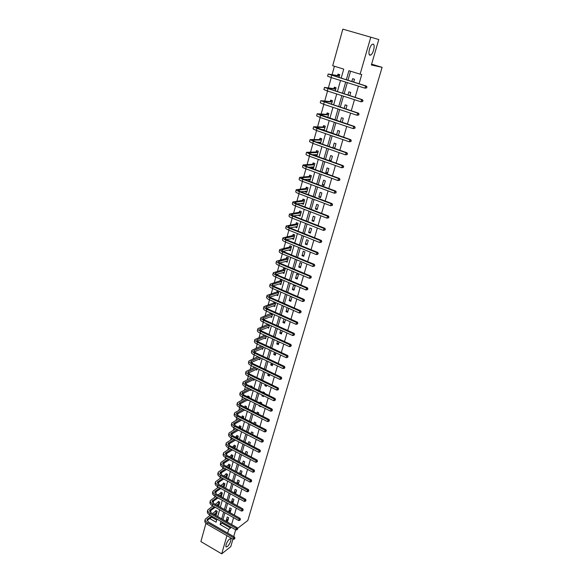 <?xml version="1.0" encoding="UTF-8"?>
<svg xmlns="http://www.w3.org/2000/svg" width="583" height="583" viewBox="0 0 583 583"><rect width="100%" height="100%" fill="white"/><g stroke="black" fill="none" stroke-linecap="round" stroke-linejoin="round"><path stroke-width="0.87" d="M369.943 55.188C367.64 54.955 369.695 45.51 372.34 44.272L373.156 44.119C375.445 44.468 373.346 53.84 370.73 55.035L369.943 55.188M227.355 546.482L226.619 546.898C224.55 547.626 227.013 540.98 229.462 539.224L230.168 538.83C232.231 538.102 229.804 544.69 227.355 546.482M232.952 539.158L230.766 546.635L221.693 553.85L200.895 541.585L205.937 523.374M334.402 66.243L332.077 74.639M331.253 77.575L328.397 87.873M327.522 91.028L324.76 100.983M323.827 104.335L321.153 113.947M320.169 117.504L317.589 126.788M316.547 130.541L314.062 139.497M312.969 143.44L310.564 152.076M309.42 156.208L307.11 164.537M305.907 168.844L303.685 176.868M302.439 181.357L300.296 189.074M298.999 193.745L296.936 201.164M295.588 206.003L293.613 213.138M292.221 218.144L290.319 224.994M288.884 230.161L287.062 236.734M285.575 242.062L283.826 248.358M282.303 253.853L280.634 259.872M279.068 265.52L277.464 271.277M275.854 277.078L274.331 282.573M272.676 288.519L271.219 293.766M270.344 296.922L270.221 297.366M269.528 299.851L268.144 304.851M267.254 308.043L267.101 308.589M266.409 311.082L265.09 315.826M264.201 319.054L264.019 319.695M263.327 322.195L262.073 326.706M261.169 329.963L260.965 330.707M260.266 333.214L259.078 337.484M258.167 340.771L257.934 341.609M257.234 344.123L256.112 348.16M255.194 351.476L254.939 352.409M254.232 354.93L253.175 358.734M252.25 362.087L251.965 363.107M251.266 365.636L250.267 369.214M249.327 372.595L249.021 373.703M248.314 376.239L247.381 379.599M246.434 383.009L246.106 384.212M245.399 386.748L244.525 389.896M243.57 393.336L243.213 394.611M242.506 397.161L241.69 400.091M240.728 403.56L240.349 404.923M239.642 407.473L238.884 410.199M237.915 413.69L237.514 415.14M236.807 417.698L236.108 420.212M235.131 423.732L234.701 425.262M233.994 427.827L233.346 430.137M232.362 433.686L231.917 435.297M231.203 437.862L230.613 439.976M229.622 443.546L229.155 445.237M228.441 447.81L227.909 449.726M226.911 453.326L226.423 455.09M225.701 457.67L225.227 459.397M224.222 463.011L223.712 464.855M222.99 467.435L222.56 468.972M221.555 472.616L221.023 474.533M220.301 477.12L219.929 478.475M218.909 482.141L218.355 484.123M217.634 486.718L217.313 487.891M216.286 491.578L215.717 493.633M214.996 496.228L214.719 497.219M213.691 500.928L213.101 503.056M212.38 505.658L212.154 506.474M211.112 510.205L210.507 512.399M209.785 515L209.603 515.649M341.164 78.195L343.722 69.115L332.704 65.719L342.833 29.15L370.781 37.188L360.112 74.158L348.911 70.711L346.324 79.813M370.781 37.188L378.782 39.542L371.356 64.983L382.105 67.322L371.597 64.159M382.105 67.322L247.826 520.473L237.514 528.409M211.644 517.208L216.708 520.116M215.608 514.388L216.242 514.753L217.219 511.269L215.797 510.468L215.535 511.408M218.137 505.315L218.793 505.68L219.776 502.174L218.348 501.365L218.078 502.32M220.687 496.155L221.358 496.534L222.349 492.992L220.913 492.19L220.644 493.152M223.959 487.271L224.951 483.737L223.508 482.943L223.238 483.905M226.656 477.659L227.574 474.402L226.117 473.607L225.847 474.584M229.374 467.967L230.212 464.979L228.755 464.192L228.478 465.176M232.121 458.187L232.879 455.483L231.415 454.696L231.13 455.687M234.891 448.312L235.568 445.9L234.089 445.12L233.812 446.119M237.689 438.358L238.287 436.23L236.8 435.457L236.516 436.463M240.509 428.301L241.019 426.479L239.526 425.707L239.241 426.727M243.359 418.164L243.781 416.641L242.28 415.876L241.989 416.903M244.59 410.082L245.523 410.454M246.23 407.925L246.573 406.715L245.057 405.95L244.765 406.985M247.36 400.091L248.3 400.565L248.424 400.113M249.13 397.599L249.386 396.695L247.862 395.937L247.607 396.841M250.151 390.005L251.127 390.493L251.353 389.684M252.06 387.17L252.22 386.595L250.69 385.837L250.522 386.42M252.964 379.832L253.977 380.327L254.305 379.154M255.011 376.647L253.467 375.904M255.799 369.564L256.855 370.074L257.292 368.529M258.655 359.208L259.763 359.726L260.302 357.802M261.541 348.751L262.693 349.29L263.341 346.972M264.449 338.191L265.651 338.752L266.409 336.041M267.371 327.544L268.632 328.12L269.506 325.008M270.323 316.788L271.649 317.385L272.633 313.865M271.037 313.151L270.898 313.639M273.296 305.937L274.688 306.549L275.795 302.613M274.185 301.907L273.937 302.781M276.291 294.976L277.756 295.617L278.944 291.383L277.326 290.677L277.005 291.828M279.308 283.914L280.853 284.577L282.055 280.306L280.423 279.607L280.102 280.766M282.347 272.742L283.979 273.442L285.196 269.127L283.549 268.435L283.229 269.601M285.51 261.439L287.142 262.19L288.359 257.839L286.712 257.154L286.377 258.335M288.702 250.027L290.327 250.843L291.558 246.441L289.897 245.764L289.562 246.959M291.93 238.505L293.541 239.38L294.787 234.942L293.118 234.271L292.783 235.466M295.187 226.867L296.791 227.807L298.051 223.325L296.368 222.662L296.026 223.872M298.474 215.12L300.07 216.118L301.338 211.6L299.647 210.937L299.305 212.161M301.797 203.256L301.681 203.671L303.386 204.32L304.669 199.758L302.963 199.102L302.613 200.341M305.149 191.282L305.018 191.763L306.731 192.412L308.021 187.799L306.308 187.15L305.958 188.404M308.538 179.185L308.378 179.739L310.105 180.38L311.409 175.723L309.682 175.089L309.333 176.35M311.956 166.964L311.781 167.598L313.516 168.232L314.835 163.531L313.093 162.897L312.736 164.173M315.41 154.626L315.214 155.34L316.955 155.967L318.289 151.216L316.54 150.589L316.183 151.879M320.461 143.484L321.78 138.776L320.016 138.164L319.659 139.461M318.901 142.165L318.704 142.871M324.09 130.563L325.307 126.212L323.536 125.607L323.164 126.919M322.421 129.579L322.319 129.958M327.755 117.504L328.87 113.525L327.085 112.927L326.713 114.253M330.984 104.16L331.457 104.313L332.47 100.706L330.67 100.116L330.291 101.457M335.196 90.984L336.107 87.756L334.292 87.18L333.913 88.529M338.978 77.51L339.78 74.675L337.951 74.107L337.572 75.477M222.254 522.142L221.977 523.133L230.569 528.06L230.861 527.068M231.604 524.496L233.579 517.668M234.322 515.095L236.319 508.187M237.062 505.614L239.088 498.618M239.832 496.053L241.879 488.962M242.623 486.397L244.7 479.219M245.436 476.661L247.542 469.388M248.278 466.83L250.413 459.47M251.149 456.912L253.306 449.457M254.042 446.906L256.228 439.356M256.965 436.805L259.18 429.154M259.909 426.618L262.153 418.864M262.889 416.328L265.156 408.479M265.892 405.943L268.187 397.992M268.923 395.463L271.255 387.411M271.984 384.889L274.345 376.727M275.067 374.206L277.464 365.942M278.186 363.428L280.612 355.054M281.334 352.547L283.79 344.057M284.511 341.558L287.004 332.959M287.725 330.466L290.239 321.75M290.961 319.265L293.511 310.44M294.233 307.955L296.82 299.013M297.534 296.536L300.158 287.47M300.872 285.007L303.524 275.817M304.239 273.361L306.928 264.055M307.642 261.599L310.367 252.169M311.074 249.721L313.843 240.16M314.543 237.726L317.349 228.033M318.048 225.606L320.89 215.783M321.59 213.371L324.469 203.416M325.168 201.004L328.083 190.911M328.783 188.513L331.742 178.281M332.427 175.891L335.429 165.521M336.114 163.145L339.16 152.629M339.845 150.261L342.928 139.607M343.606 137.245L346.732 126.438M347.41 124.092L350.58 113.138M351.257 110.806L354.471 99.693M355.142 97.368L358.399 86.109M359.07 83.799L361.766 74.464L360.112 74.158M350.551 71.213L347.956 80.323M347.308 82.618L344.116 93.841M343.453 96.151L340.304 107.214M339.649 109.538L336.544 120.455M335.874 122.787L332.813 133.551M332.15 135.897L329.125 146.515M328.455 148.876L325.474 159.348M324.804 161.717L321.86 172.051M321.182 174.426L318.289 184.622M317.604 187.012L314.747 197.061M314.062 199.459L311.242 209.384M310.557 211.789L307.773 221.576M307.081 223.996L304.333 233.652M303.648 236.079L300.937 245.603M300.245 248.037L297.563 257.446M296.871 259.887L294.233 269.164M293.533 271.612L290.932 280.766M290.232 283.229L287.659 292.258M286.96 294.728L284.424 303.641M283.717 306.111L281.217 314.915M280.51 317.392L278.04 326.079M277.333 328.564L274.892 337.134M274.185 339.627L271.773 348.087M271.066 350.587L268.69 358.939M267.976 361.445L265.629 369.688M264.915 372.194L262.605 380.335M261.884 382.849L259.603 390.88M258.881 393.401L256.629 401.33M255.908 403.859L253.685 411.685M252.964 414.214L250.763 421.946M250.041 424.475L247.87 432.112M247.148 434.648L245.006 442.184M244.284 444.727L242.164 452.16M241.442 454.711L239.351 462.057M238.629 464.6L236.567 471.858M235.838 474.409L233.798 481.573M233.069 484.13L231.057 491.199M230.329 493.757L228.347 500.739M227.618 503.304L225.657 510.198M224.921 512.763L222.983 519.577M227.669 521.268L228.674 517.777L227.232 516.961L226.233 520.451L227.669 521.268M230.278 512.173L231.291 508.653L229.84 507.837L228.835 511.357L230.278 512.173M232.916 502.991L233.936 499.442L232.479 498.633L231.458 502.182L232.916 502.991M235.583 493.699L236.596 490.157L235.131 489.348L234.118 492.89M238.345 484.058L239.285 480.786L237.813 479.984L236.88 483.256M241.136 474.329L241.996 471.341L240.517 470.539L239.657 473.534M243.956 464.52L244.729 461.809L243.242 461.007L242.47 463.718M246.798 454.609L247.491 452.189L245.997 451.395L245.297 453.822M249.662 444.618L250.275 442.49L248.766 441.703L248.161 443.831M252.556 434.532L253.08 432.703L251.564 431.916L251.047 433.752M255.478 424.351L255.915 422.828L254.392 422.048L253.955 423.571M256.17 415.839L257.701 416.612M258.429 414.076L258.779 412.859L257.241 412.086L256.892 413.303M259.136 405.469L259.005 405.914L260.55 406.686L260.674 406.242M261.403 403.713L261.658 402.809L260.12 402.037L259.858 402.94M262.131 395.004L261.898 395.813L263.45 396.578L263.684 395.77M264.405 393.248L264.573 392.665L263.02 391.9L262.853 392.483M265.156 384.437L264.82 385.618L266.38 386.376L266.715 385.203M267.437 382.681L265.877 381.923M268.202 373.776L267.765 375.328L269.331 376.079L269.776 374.534M271.284 363.012L270.731 364.943L272.312 365.694L272.866 363.763M274.396 352.147L273.733 354.464L275.322 355.207L275.985 352.89M277.537 341.172L276.757 343.89L278.353 344.633L279.133 341.915M280.707 330.102L279.811 333.221L281.421 333.95L282.318 330.831M283.906 318.916L282.893 322.443L284.511 323.171L285.524 319.644M287.135 307.62L286.005 311.57L287.63 312.291L288.767 308.341M290.786 301.316L292.003 297.06L290.363 296.346L289.146 300.595L290.786 301.316M293.963 290.225L295.195 285.932L293.548 285.225L292.316 289.518L293.963 290.225M297.177 279.038L298.423 274.702L296.754 274.003L295.515 278.331L297.177 279.038M300.42 267.743L301.673 263.363L299.997 262.671L298.751 267.043L300.42 267.743M303.692 256.331L304.96 251.914L303.277 251.229L302.009 255.645L303.692 256.331M306.993 244.816L308.276 240.356L306.578 239.679L305.303 244.131L306.993 244.816M310.331 233.193L311.621 228.689L309.916 228.011L308.626 232.515L310.331 233.193M313.698 221.453L315.002 216.905L313.29 216.235L311.985 220.782L313.698 221.453M317.101 209.596L318.42 205.005L316.693 204.341L315.374 208.933L317.101 209.596M320.541 197.622L321.867 192.988L320.125 192.332L318.799 196.967L320.541 197.622M324.01 185.532L325.35 180.847L323.594 180.205L322.261 184.884L324.01 185.532M327.508 173.319L328.87 168.596L327.099 167.955L325.751 172.685L327.508 173.319M331.049 160.988L332.419 156.215L330.641 155.588L329.278 160.354L331.049 160.988M334.649 148.446L336.005 143.709L334.219 143.09L332.864 147.82M338.373 135.453L339.634 131.08L337.827 130.468L336.58 134.841M342.141 122.328L343.292 118.32L341.478 117.715L340.334 121.723M345.952 109.065L346.994 105.436L345.165 104.838L344.123 108.467M349.793 95.656L350.726 92.413L348.889 91.83L347.956 95.073M353.684 82.108L354.5 79.259L352.649 78.683L351.833 81.533M230.569 528.06L228.733 529.451L227.683 533.102M226.94 535.682L221.693 553.85M235.67 529.83L233.703 536.579M220.986 521.421L220.112 524.503L228.733 529.451M345.675 82.108L342.491 93.316M341.835 95.634L338.701 106.689M338.038 109.014L334.941 119.916M334.285 122.255L331.231 133.011M330.561 135.358L327.551 145.969M326.881 148.322L323.915 158.787M323.237 161.156L320.307 171.482M319.637 173.858L316.744 184.046M316.066 186.436L313.209 196.486M312.532 198.883L309.719 208.794M309.034 211.199L306.257 220.986M305.572 223.398L302.832 233.054M302.147 235.474L299.443 244.998M298.751 247.432L296.084 256.833M295.392 259.275L292.761 268.544M292.068 270.993L289.467 280.146M288.774 282.602L286.209 291.631M285.51 294.094L282.981 303.007M282.281 305.477L279.782 314.273M279.075 316.751L276.612 325.438M275.912 327.916L273.478 336.486M272.771 338.978L270.374 347.432M269.659 349.931L267.291 358.283M266.584 360.782L264.245 369.024M263.531 371.531L261.22 379.664M260.506 382.178L258.233 390.209M257.518 392.723L255.267 400.652M254.552 403.174L252.33 411M251.608 413.529L249.415 421.254M248.701 423.79L246.536 431.42M245.815 433.956L243.679 441.484M242.958 444.027L240.845 451.461M240.123 454.011L238.039 461.35M237.317 463.9L235.255 471.151M234.534 473.702L232.5 480.858M231.779 483.416L229.768 490.485M229.046 493.043L227.064 500.025M226.335 502.59L224.382 509.476M223.653 512.042L221.722 518.848M209.756 518.549L216.118 522.208L216.985 519.125M217.707 516.56L219.623 509.761M220.345 507.203L222.283 500.316M223.005 497.758L224.972 490.784M225.687 488.226L227.676 481.164M228.398 478.614L230.409 471.465M231.13 468.914L233.171 461.67M233.885 459.127L235.947 451.796M236.669 449.253L238.76 441.827M239.475 439.29L241.588 431.763M242.302 429.234L244.452 421.611M245.166 419.082L247.338 411.365M248.045 408.843L250.245 401.031M250.96 398.51L253.19 390.588M253.896 388.074L256.156 380.058M256.863 377.544L259.151 369.425M259.85 366.918L262.168 358.691M262.875 356.191L265.221 347.854M265.928 345.362L268.304 336.916M269.003 334.431L271.416 325.875M272.115 323.397L274.557 314.725M275.249 312.255L277.727 303.466M278.419 301.003L280.926 292.105M281.618 289.642L284.154 280.627M284.847 278.171L287.419 269.04M288.111 266.591L290.713 257.336M291.405 254.895L294.043 245.516M294.728 243.089L297.41 233.579M298.088 231.16L300.799 221.525M301.484 219.113L304.231 209.348M304.909 206.943L307.693 197.047M308.371 194.649L311.198 184.622M311.869 182.239L314.733 172.065M315.396 169.697L318.303 159.385M318.967 157.024L321.911 146.581M322.574 144.227L325.554 133.631M326.218 131.292L329.235 120.557M329.891 118.225L332.959 107.338M333.614 105.02L336.719 93.987M337.368 91.677L340.523 80.49M221.977 523.133L220.112 524.503M228.354 518.885L226.233 520.451M230.955 509.826L228.835 511.357M233.579 500.68L231.458 502.182M236.224 491.462L234.147 492.905M238.892 482.163L237.099 483.38M241.581 472.784L240.094 473.768M244.299 463.317L243.133 464.075M247.039 453.778L246.208 454.303M249.801 444.144L249.327 444.443M259.493 405.651L259.005 405.914M262.802 395.332L261.898 395.813M266.161 384.926L264.82 385.618M269.572 374.432L267.765 375.328M272.808 363.96L270.731 364.943M275.803 353.524L273.733 354.464M278.827 342.993L276.757 343.89M281.873 332.368L279.811 333.221M284.956 321.634L282.893 322.443M288.06 310.812L286.005 311.57M291.194 299.881L289.146 300.595M294.364 288.847L292.316 289.518M297.556 277.712L295.515 278.331M287.091 261.089L285.495 261.505M300.784 266.475L298.751 267.043M290.298 249.772L288.665 250.158M304.042 255.121L302.009 255.645M293.541 238.352L291.872 238.702M307.328 243.665L305.303 244.131M296.82 226.816L295.115 227.137M310.644 232.1L308.626 232.515M300.128 215.178L298.379 215.462M313.997 220.418L311.985 220.782M303.481 203.423L301.681 203.671M317.378 208.627L315.374 208.933M306.877 191.559L305.018 191.763M320.796 196.719L318.799 196.967M310.309 179.586L308.378 179.739M324.25 184.687L322.261 184.884M313.72 167.496L311.781 167.598M327.733 172.546L325.751 172.685M317.145 155.289L315.214 155.34M331.253 160.281L329.278 160.354M320.606 142.966L318.952 142.959M334.81 147.893L333.104 147.907M234.381 539.078L234.934 538.189L234.381 539.078L233.193 539.297L233.63 537.81L207.482 522.711C205.682 521.596 204.946 520.408 205.267 519.154L210.186 515.234M212.511 513.594L216.176 510.679M216.512 513.812L214.85 514.927M212.533 516.574L207.009 520.51M216.956 512.217L213.939 514.41M211.622 516.057L206.98 519.635L208.452 522.011L234.57 537.074L234.934 538.189M233.193 539.297L207.067 524.19C205.274 523.075 204.538 521.887 204.859 520.626L205.216 519.351M234.555 538.481L233.63 537.81L234.57 537.074M216.818 512.37L215.397 511.561M237.113 529.75L237.667 528.861L237.113 529.75L235.918 529.969L236.355 528.468L210.055 513.434C208.248 512.326 207.504 511.153 207.818 509.906L212.904 505.957M215.258 504.324L218.734 501.584M219.055 504.732L217.634 505.665M215.28 507.305L209.581 511.276M219.507 503.122L216.694 505.133M214.34 506.773L209.537 510.402L211.031 512.749L237.296 527.746L237.667 528.861M235.918 529.969L209.64 514.92C207.839 513.812 207.096 512.639 207.41 511.393L207.767 510.103M237.288 529.145L236.355 528.468L237.296 527.746M219.368 503.275L217.94 502.473M239.868 520.335L240.422 519.446L239.868 520.335L238.666 520.553L239.11 519.038L212.657 504.069C210.835 502.969 210.084 501.81 210.39 500.586L215.644 496.592M218.035 494.974L221.307 492.416M221.627 495.579L220.447 496.322M218.064 497.948L212.176 501.97M222.087 493.954L219.478 495.783M217.095 497.401L212.117 501.081L213.626 503.406L240.05 518.331L240.422 519.446M238.666 520.553L212.234 505.578C210.419 504.477 209.669 503.311 209.982 502.087L210.339 500.775M240.043 519.73L239.11 519.038L240.05 518.331M221.948 494.107L220.505 493.305M242.645 510.832L243.198 509.943L242.645 510.832L241.442 511.058L241.887 509.527L215.273 494.632C213.451 493.531 212.686 492.387 212.992 491.185L218.421 487.155M220.848 485.544L223.908 483.161M224.222 486.346L223.289 486.9M220.877 488.51L214.792 492.577M224.681 484.706L222.298 486.353M219.878 487.956L214.719 491.673L216.249 493.976L242.827 508.835L243.198 509.943M241.442 511.058L214.857 496.148C213.028 495.054 212.27 493.903 212.569 492.693L212.941 491.374M242.827 510.22L241.887 509.527L242.827 508.835M224.542 484.859L223.1 484.058M245.45 501.249L246.004 500.36L245.45 501.249L244.241 501.475L244.692 499.93L217.918 485.107C216.082 484.014 215.309 482.877 215.608 481.696L221.234 477.63M223.69 476.041L226.532 473.833M226.831 477.025L226.175 477.397M223.726 478.993L217.437 483.103M227.297 475.378L225.147 476.836M222.691 478.432L217.35 482.192L218.895 484.466L245.625 499.259L246.004 500.36M244.241 501.475L217.495 486.637C215.659 485.544 214.887 484.407 215.185 483.22L215.557 481.879M245.632 500.629L244.692 499.93L245.625 499.259M227.159 475.531L225.708 474.737M248.278 491.578L248.832 490.689L248.278 491.578L247.061 491.804L247.52 490.252L220.585 475.495C218.742 474.409 217.962 473.287 218.253 472.128L224.069 468.025M226.568 466.444L229.17 464.418M229.469 467.632L229.09 467.814M226.605 469.395L220.104 473.542M229.942 465.963L228.033 467.238M225.541 468.819L220.002 472.624L221.562 474.868L248.453 489.589L248.832 490.689M247.061 491.804L220.155 477.04C218.312 475.954 217.532 474.832 217.831 473.666L218.202 472.303M248.46 490.959L247.52 490.252L248.453 489.589M229.804 466.116L228.339 465.329M251.135 481.82L251.688 480.931L251.135 481.82L249.91 482.054L250.369 480.479L223.282 465.795C221.416 464.724 220.629 463.609 220.921 462.465L226.947 458.333M229.483 456.773L231.837 454.929M229.52 459.717L222.793 463.9M232.602 456.474L230.955 457.56M228.427 459.127L222.677 462.968L224.251 465.19L251.302 479.831L251.688 480.931M249.91 482.054L222.844 467.355C220.986 466.276 220.199 465.168 220.491 464.024L220.87 462.647M251.317 481.194L250.369 480.479L251.302 479.831M232.464 456.627L230.992 455.84M254.013 471.975L254.574 471.086L254.013 471.975L252.789 472.208L253.255 470.619L225.993 456.015C224.12 454.944 223.325 453.851 223.61 452.729L229.855 448.56M232.435 447.015L234.534 445.354M232.479 449.952L225.512 454.172M235.292 446.899L233.914 447.795M231.342 449.347L225.373 453.231L226.962 455.425L254.181 469.993L254.574 471.086M252.789 472.208L225.555 457.589C223.69 456.518 222.895 455.418 223.18 454.295L223.559 452.904M254.203 471.341L253.255 470.619L254.181 469.993M235.153 447.052L233.674 446.265M256.921 462.035L257.482 461.153L256.921 462.035L255.689 462.268L256.156 460.672L228.733 446.141C226.853 445.077 226.051 443.998 226.321 442.898L232.799 438.7M235.423 437.17L237.245 435.69M235.466 440.099L228.259 444.355M238.002 437.243L236.909 437.95M234.293 439.487L228.091 443.401L229.702 445.565L257.088 460.06L257.482 461.153M255.689 462.268L228.296 447.729C226.415 446.665 225.614 445.58 225.883 444.479L226.277 443.065M257.11 461.393L256.156 460.672L257.088 460.06M237.864 437.388L236.377 436.616M259.858 452.007L260.419 451.125L259.858 452.007L258.619 452.24L259.092 450.63L231.502 436.186C229.607 435.129 228.791 434.058 229.061 432.98L235.787 428.753M238.454 427.244L239.985 425.947M238.498 430.167L231.028 434.452M240.735 427.499L239.948 428.017M237.288 429.533L230.839 433.482L232.471 435.625L260.018 450.032L260.419 451.125M258.619 452.24L231.057 437.789C229.163 436.725 228.354 435.654 228.623 434.575L229.017 433.147M260.047 451.366L259.092 450.63L260.018 450.032M240.597 427.645L239.103 426.873M262.816 441.885L263.378 441.003L262.816 441.885L261.57 442.125L262.051 440.493L234.293 426.129C232.384 425.08 231.56 424.03 231.823 422.974L238.804 418.725M241.522 417.224L242.747 416.116M241.573 420.139L233.827 424.46M243.497 417.668L243.031 417.996M240.32 419.498L233.615 423.477L235.262 425.59L262.977 439.917L263.378 441.003M261.57 442.125L233.841 427.747C231.939 426.698 231.116 425.641 231.378 424.577L231.779 423.134M263.006 441.236L262.051 440.493L262.977 439.917M243.359 417.814L241.85 417.042M265.804 431.675L266.365 430.786L265.804 431.675L264.558 431.908L265.039 430.269L237.106 415.992C235.189 414.943 234.359 413.908 234.614 412.873L241.872 408.603M244.634 407.123L245.538 406.191M244.692 410.031L236.654 414.375M243.388 409.375L236.406 413.383L238.075 415.468L265.965 429.707L266.365 430.786M264.558 431.908L236.654 417.625C234.738 416.575 233.907 415.533 234.162 414.498L234.57 413.034M266.001 431.012L265.039 430.269L265.965 429.707M268.821 421.363L269.382 420.481L268.821 421.363L267.568 421.604L268.049 419.942L239.948 405.753C238.017 404.719 237.179 403.691 237.427 402.678L244.977 398.393M247.68 396.87L248.351 396.185M247.855 399.836L239.511 404.194M246.507 399.158L239.234 403.196L240.917 405.243L268.974 419.396L269.382 420.481M267.568 421.604L239.496 407.4C237.565 406.366 236.72 405.338 236.975 404.318L237.383 402.838M269.018 420.7L268.049 419.942L268.974 419.396M271.867 410.957L272.429 410.075L271.867 410.957L270.607 411.197L271.095 409.521L242.82 395.42C240.874 394.392 240.021 393.387 240.269 392.395L248.125 388.096M250.756 386.529L251.193 386.084M251.069 389.546L242.39 393.926M249.662 388.854L242.076 392.913L243.781 394.931L272.013 408.996L272.429 410.075M270.607 411.197L242.353 397.081C240.415 396.054 239.562 395.041 239.81 394.05L240.225 392.548M272.064 410.286L271.095 409.521L272.013 408.996M274.943 400.455L275.504 399.574L274.943 400.455L273.667 400.696L274.163 399.005L245.713 384.999C243.752 383.978 242.9 382.98 243.133 382.018L251.324 377.704M254.275 379.263L245.305 383.563M252.869 378.462L244.955 382.535L246.675 384.525L275.089 398.495L275.504 399.574M273.667 400.696L245.246 386.675C243.293 385.655 242.433 384.656 242.674 383.687L243.089 382.164M275.14 399.778L274.163 399.005L275.089 398.495M278.04 389.852L278.608 388.97L278.04 389.852L276.765 390.093L277.268 388.387L248.635 374.475C246.667 373.463 245.793 372.486 246.026 371.539L254.574 367.224M257.154 369.003L248.241 373.105M256.126 367.975L248.351 371.59L247.855 372.063L249.597 374.016L278.186 387.899L278.608 388.97M276.765 390.093L248.161 376.166C246.194 375.153 245.326 374.169 245.56 373.229L245.982 371.692M278.244 389.167L277.268 388.387L278.186 387.899M281.174 379.147L281.742 378.265L281.174 379.147L279.891 379.395L280.394 377.667L251.586 363.85C249.604 362.845 248.722 361.883 248.948 360.972L257.875 356.65M260.062 358.647L251.222 362.553M259.435 357.394L251.28 361.037L250.785 361.496L252.541 363.42L281.312 377.201L281.742 378.265M279.891 379.395L251.105 365.563C249.13 364.557 248.249 363.588 248.475 362.67L248.905 361.11M281.378 378.454L280.394 377.667L281.312 377.201M284.336 368.339L284.905 367.465L284.336 368.339L283.046 368.587L283.557 366.845L254.56 353.13C252.563 352.132 251.674 351.192 251.892 350.296L261.228 345.989M262.999 348.197L254.224 351.899M262.802 346.725L254.232 350.383L253.736 350.828L255.514 352.715L284.468 366.401L284.905 367.465M283.046 368.587L254.079 354.858C252.089 353.859 251.2 352.912 251.419 352.015L251.856 350.434M284.54 367.64L283.557 366.845L284.468 366.401M287.528 357.43L288.097 356.556L287.528 357.43L286.231 357.678L286.749 355.921L257.562 342.308C255.558 341.317 254.654 340.392 254.866 339.525L264.646 335.232M265.957 337.652L257.263 341.142M266.227 335.961L257.212 339.634L256.717 340.057L258.524 341.915L287.659 355.492L288.097 356.556M286.231 357.678L257.081 344.05C255.077 343.059 254.181 342.126 254.385 341.259L254.829 339.663M287.732 356.723L286.749 355.921L287.659 355.492M290.749 346.411L291.318 345.537L290.749 346.411L289.445 346.666L289.97 344.896L260.601 331.384C258.575 330.401 257.664 329.49 257.868 328.652L267.976 324.308M268.945 327.005L260.339 330.284M269.477 325.117L260.222 328.776L259.734 329.184L261.556 331.006L290.873 344.487L291.318 345.537M289.445 346.666L260.113 333.141C258.087 332.157 257.183 331.246 257.387 330.401L257.832 328.783M290.953 345.704L289.97 344.896L290.873 344.487M269.339 325.248L267.75 324.527M294 335.291L294.575 334.423L294 335.291L292.695 335.546L293.22 333.76L263.662 320.351C261.629 319.382 260.703 318.486 260.9 317.677L271.299 313.268M271.962 316.263L263.443 319.331M272.494 314.354L263.254 317.822L262.773 318.209L264.616 319.994L294.124 333.367L294.575 334.423M292.695 335.546L263.166 322.129C261.133 321.153 260.215 320.256 260.412 319.44L260.863 317.801M294.211 334.576L293.22 333.76L294.124 333.367M272.356 314.485L270.76 313.771M297.286 324.061L297.862 323.193L297.286 324.061L295.975 324.323L296.499 322.516L266.752 309.216C264.704 308.254 263.771 307.379 263.961 306.592L273.799 302.912L274.659 302.118M275.008 305.419L266.591 308.269M275.548 303.495L266.322 306.76L265.841 307.132L267.706 308.881L297.41 322.144L297.862 323.193M295.975 324.323L266.256 311.009C264.208 310.047 263.276 309.165 263.465 308.378L263.924 306.716M297.498 323.339L296.499 322.516L297.41 322.144M275.409 303.619L273.799 302.912M300.602 312.721L301.178 311.854L300.602 312.721L299.283 312.984L299.815 311.154L269.871 297.971C267.808 297.024 266.868 296.164 267.05 295.406L276.867 291.952L277.967 290.961M278.076 294.473L269.776 297.111M278.623 292.528L269.419 295.596L268.938 295.953L270.825 297.658L300.719 310.812L301.178 311.854M299.283 312.984L269.368 299.786C267.313 298.831 266.373 297.971 266.548 297.206L267.014 295.53M300.821 311.992L299.815 311.154L300.719 310.812M278.485 292.659L276.867 291.952M303.954 301.273L304.53 300.405L303.954 301.273L302.628 301.535L303.167 299.691L273.026 286.625C270.949 285.677 269.995 284.847 270.169 284.118L279.964 280.889L281.079 279.891M281.181 283.425L273.004 285.838M281.727 281.465L272.538 284.322L272.064 284.657L273.974 286.333L304.064 299.37L304.53 300.405M302.628 301.535L272.516 288.447C270.446 287.506 269.492 286.668 269.667 285.932L270.133 284.227M304.173 300.536L303.167 299.691L304.064 299.37M281.589 281.589L279.964 280.889M307.336 289.715L307.911 288.847L307.336 289.715L306.002 289.977L306.549 288.111L276.204 275.161C274.119 274.229 273.15 273.412 273.318 272.713L283.083 269.725L284.227 268.719M284.307 272.276L276.276 274.462M284.868 270.293L275.693 272.939L275.22 273.259L277.151 274.892L307.445 287.813L307.911 288.847M306.002 289.977L275.693 277.005C273.609 276.072 272.647 275.249 272.808 274.549L273.289 272.822M307.554 288.964L306.549 288.111L307.445 287.813M284.723 270.417L283.083 269.725M287.412 261.22L287.004 261.053M310.754 278.033L311.329 277.165L310.754 278.033L309.413 278.302L309.967 276.415L279.417 263.589C277.311 262.663 276.342 261.869 276.495 261.199L286.238 258.451L287.404 257.446M287.47 261.016L279.585 262.977M288.031 259.02L278.878 261.446L278.412 261.745L280.365 263.341L310.856 276.138L311.329 277.165M309.413 278.302L278.9 265.447C276.801 264.522 275.825 263.727 275.985 263.05L276.466 261.301M310.972 277.282L309.967 276.415L310.856 276.138M287.893 259.136L286.238 258.451M290.589 249.896L290.108 249.692M314.208 266.242L314.784 265.374L314.208 266.242L312.86 266.511L313.414 264.609L282.66 251.9C280.547 250.989 279.556 250.209 279.702 249.568L289.423 247.075L290.618 246.055M290.662 249.655L282.952 251.382M291.223 247.637L282.099 249.837L281.633 250.122L283.608 251.681L314.303 264.354L314.784 265.374M312.86 266.511L282.143 253.78C280.022 252.869 279.038 252.089 279.191 251.441L279.68 249.67M314.426 265.476L313.414 264.609L314.303 264.354M291.085 247.753L289.423 247.075M293.803 238.454L293.234 238.228M317.691 254.326L318.267 253.467L317.691 254.326L316.336 254.596L316.897 252.679L285.94 240.101C283.804 239.198 282.806 238.44 282.944 237.828L292.644 235.583L293.854 234.563M293.883 238.177L286.37 239.679M294.451 236.144L285.342 238.119L284.883 238.389L286.88 239.897L317.786 252.446L318.267 253.467M316.336 254.596L285.415 241.996C283.28 241.092 282.289 240.334 282.427 239.722L282.923 237.922M317.917 253.561L316.897 252.679L317.786 252.446M294.313 236.261L292.644 235.583M297.046 226.911L296.383 226.649M321.211 242.295L321.794 241.435L321.211 242.295L319.848 242.564L320.417 240.626L289.248 228.179C287.098 227.29 286.093 226.554 286.224 225.978L295.887 223.989L297.133 222.961M297.133 226.598L289.853 227.866M297.709 224.535L288.621 226.291L288.162 226.532L290.188 228.004L321.299 240.422L321.794 241.435M319.848 242.564L288.716 230.096C286.574 229.206 285.561 228.463 285.692 227.88L286.195 226.066M321.437 241.522L320.417 240.626L321.299 240.422M297.57 224.652L295.887 223.989M300.318 215.251L299.545 214.945M324.767 230.139L325.35 229.287L324.767 230.139L323.397 230.416L323.966 228.456L292.593 216.14C290.429 215.258 289.408 214.544 289.525 214.005L299.166 212.278L300.434 211.243M300.413 214.901L293.402 215.943M300.996 212.824L291.937 214.34L291.478 214.566L293.526 215.987L324.855 228.281L325.35 229.287M323.397 230.416L292.054 218.078C289.889 217.197 288.876 216.482 288.993 215.929L289.503 214.085M324.993 229.359L323.966 228.456L324.855 228.281M300.857 212.933L299.166 212.278M303.619 203.474L302.752 203.132M328.71 217.802L328.586 217.073L328.71 217.802L326.983 218.144L327.559 216.162L295.967 203.984C293.788 203.117 292.753 202.425 292.863 201.907L302.475 200.45L303.772 199.415M303.728 203.088L297.024 203.904M304.319 200.989L295.282 202.272L294.83 202.476L296.9 203.861L328.44 216.009L328.943 217.007M328.36 217.86L326.983 218.144L295.421 205.937C293.249 205.07 292.214 204.371 292.331 203.853L292.841 201.988M328.586 217.073L327.559 216.162L328.44 216.009M304.18 201.106L302.475 200.45M306.957 191.588L306.024 191.188M332.339 205.405L332.223 204.662L332.339 205.405L330.605 205.741L331.188 203.744L299.378 191.705C297.184 190.845 296.135 190.175 296.237 189.694L305.82 188.513L307.146 187.471M307.081 191.166L300.726 191.756M307.671 189.045L298.656 190.08L298.212 190.262L300.303 191.603L332.062 203.613L332.572 204.611M331.989 205.456L330.605 205.741L298.831 193.68C296.638 192.82 295.596 192.15 295.698 191.661L296.215 189.774M332.223 204.662L331.188 203.744L332.062 203.613M307.533 189.154L305.82 188.513M310.324 179.586L309.325 179.119M335.997 192.886L335.888 192.12L335.997 192.886L334.263 193.213L334.853 191.195L302.817 179.294C300.609 178.449 299.553 177.808 299.64 177.363L309.194 176.452L310.557 175.41M310.455 179.119L304.515 179.506M311.06 176.984L302.067 177.771L301.63 177.932L303.75 179.221L335.721 191.093L336.238 192.084M335.655 192.929L334.263 193.213L302.264 181.291C300.063 180.446 299.006 179.797 299.094 179.345L299.626 177.429M335.888 192.12L334.853 191.195L335.721 191.093M310.921 177.094L309.194 176.452M314.048 163.247L314.827 163.561M313.727 167.467L312.663 166.927M339.7 180.242L339.598 179.455L339.7 180.242L337.958 180.555L338.555 178.515L306.301 166.767C304.071 165.936 303 165.31 303.087 164.902L312.597 164.275L313.967 163.247M313.873 166.964L308.414 167.153M314.477 164.8L305.514 165.332L305.077 165.47L307.226 166.716L339.423 178.442L339.94 179.426M339.357 180.271L337.958 180.555L305.74 168.786C303.517 167.948 302.446 167.321 302.533 166.906L303.065 164.96M339.598 179.455L338.555 178.515L339.423 178.442M314.339 164.909L312.597 164.275M317.611 150.968L318.274 151.281M317.167 155.231L316.037 154.612M343.445 167.459L343.336 166.658L343.445 167.459L341.689 167.766L342.294 165.703L309.813 154.109L306.563 152.316L316.044 151.981L317.407 150.975M317.32 154.677L312.444 154.699M317.932 152.498L308.56 152.892L310.739 154.087L343.161 165.659L343.686 166.636M343.096 167.481L341.689 167.766L309.245 156.142C307.008 155.318 305.929 154.721 306.002 154.342L306.541 152.374M343.336 166.658L342.294 165.703L343.161 165.659M317.793 152.6L316.044 151.981M321.226 138.579L321.75 138.878M320.635 142.864L319.448 142.165M347.22 154.546L347.125 153.723L347.22 154.546L345.464 154.845L346.076 152.761L313.363 141.319L310.069 139.599L319.52 139.563L320.883 138.579M320.803 142.274L316.649 142.15M321.415 140.073L312.517 140.088L314.281 141.326L346.936 152.746L347.468 153.715M346.878 154.553L345.464 154.845L312.794 143.374L309.507 141.647L310.054 139.65M347.125 153.723L346.076 152.761L346.936 152.746M321.277 140.175L319.52 139.563M324.141 130.381L322.887 129.594M351.039 141.494L350.944 140.656L351.039 141.494L349.275 141.786L349.895 139.68L316.948 128.398L313.618 126.751L323.026 127.021L324.396 126.059M324.316 129.747L321.065 129.528M324.942 127.524L315.643 127.334L350.755 139.694L351.287 140.656M350.696 141.494L349.275 141.786L316.372 130.475L313.049 128.821L313.603 126.802M350.944 140.656L349.895 139.68L350.755 139.694M324.804 127.626L323.026 127.021M328.71 113.466L327.938 113.408L328.819 113.7M354.901 128.311L354.807 127.444L354.901 128.311L353.13 128.595L353.75 126.467L320.577 115.347L317.203 113.772L326.575 114.348L327.938 113.408M327.872 117.096L325.795 116.848M328.499 114.851L319.236 114.363L354.61 126.504L355.149 127.458M354.559 128.296L353.13 128.595L319.994 117.445L316.627 115.864L317.188 113.816M354.807 127.444L353.75 126.467L354.61 126.504M328.36 114.946L326.575 114.348M332.463 100.735L331.516 100.633L332.405 100.925M358.8 114.989L358.713 114.1L358.8 114.989L357.029 115.259L357.656 113.109L320.825 100.662L330.153 101.551L331.516 100.633M332.091 102.047L322.865 101.253L358.501 113.175L359.055 114.13M358.465 114.96L357.029 115.259L323.645 104.277L320.242 102.776L320.81 100.699M358.713 114.1L357.656 113.109L358.501 113.175M331.953 102.134L330.153 101.551M336.07 87.865L335.138 87.734L336.034 88.018M362.743 101.522L362.662 100.611L362.743 101.522L360.964 101.785L361.598 99.606L324.483 87.414L333.775 88.623L335.138 87.734M335.728 89.112L326.538 88.004L362.444 99.708L362.998 100.648M362.407 101.478L360.964 101.785L327.34 90.97L323.893 89.549L324.476 87.443M362.662 100.611L361.598 99.606L362.444 99.708M335.589 89.199L333.775 88.623M339.721 74.857L338.789 74.697L339.692 74.974M366.729 87.909L366.649 86.976L366.729 87.909L364.936 88.157L365.577 85.963L328.178 74.026L337.433 75.564L338.789 74.697M339.393 76.045L330.24 74.624L366.423 86.095L366.984 87.027M366.394 87.858L364.936 88.157L331.078 77.524L327.58 76.184L328.171 74.048M366.649 86.976L365.577 85.963L366.423 86.095M339.255 76.133L337.433 75.564M207.096 520.437L207.504 518.965M207.067 524.19L207.482 522.711M209.654 511.225L210.062 509.739M209.64 514.92L210.055 513.434M212.227 501.927L212.642 500.433M212.234 505.578L212.657 504.069M214.828 492.548L215.244 491.039M214.857 496.148L215.273 494.632M217.452 483.088L217.874 481.565M217.495 486.637L217.918 485.107M220.097 473.534L220.52 472.011M220.155 477.04L220.585 475.495M222.779 463.864L223.194 462.37M222.844 467.355L223.282 465.795M225.483 454.113L225.891 452.641M225.555 457.589L225.993 456.015M228.208 444.268L228.609 442.825M228.296 447.729L228.733 446.141M230.963 434.342L231.356 432.929M231.057 437.789L231.502 436.186M233.739 424.322L234.126 422.937M233.841 427.747L234.293 426.129M236.538 414.207L236.917 412.851M236.654 417.625L237.106 415.992M239.373 404.004L239.737 402.678M239.496 407.4L239.948 405.753M242.222 393.707L242.579 392.41M242.353 397.081L242.82 395.42M245.1 383.315L245.458 382.047M245.246 386.675L245.713 384.999M248.008 372.821L248.351 371.59M248.161 376.166L248.635 374.475M250.945 362.232L251.28 361.037M251.105 365.563L251.586 363.85M253.904 351.549L254.232 350.383M254.079 354.858L254.56 353.13M256.899 340.764L257.212 339.634M257.081 344.05L257.562 342.308M259.916 329.876L260.222 328.776M260.113 333.141L260.601 331.384M262.962 318.879L263.254 317.822M263.166 322.129L263.662 320.351M266.037 307.788L266.322 306.76M266.256 311.009L266.752 309.216M269.142 296.579L269.419 295.596M269.368 299.786L269.871 297.971M272.276 285.269L272.538 284.322M272.516 288.447L273.026 286.625M275.438 273.85L275.693 272.939M275.693 277.005L276.204 275.161M278.638 262.321L278.878 261.446M278.9 265.447L279.417 263.589M281.866 250.675L282.099 249.837M282.143 253.78L282.66 251.9M285.123 238.913L285.342 238.119M285.415 241.996L285.94 240.101M288.417 227.042L288.621 226.291M288.716 230.096L289.248 228.179M291.74 215.047L291.937 214.34M292.054 218.078L292.593 216.14M295.093 202.935L295.282 202.272M295.421 205.937L295.967 203.984M298.489 190.699L298.656 190.08M298.831 193.68L299.378 191.705M301.914 178.347L302.067 177.771M302.264 181.291L302.817 179.294M305.368 165.863L305.514 165.332M305.74 168.786L306.301 166.767M308.866 153.256L308.997 152.775M309.245 156.142L309.813 154.109M312.393 140.518L312.517 140.088M312.794 143.374L313.363 141.319M315.964 127.648L316.066 127.269M316.372 130.475L316.948 128.398M319.994 117.445L320.577 115.347M323.645 104.277L324.235 102.156M327.34 90.97L327.938 88.82M331.078 77.524L331.676 75.353M226.619 546.898L225.898 546.475M370.73 55.035L369.294 54.613"/></g></svg>
